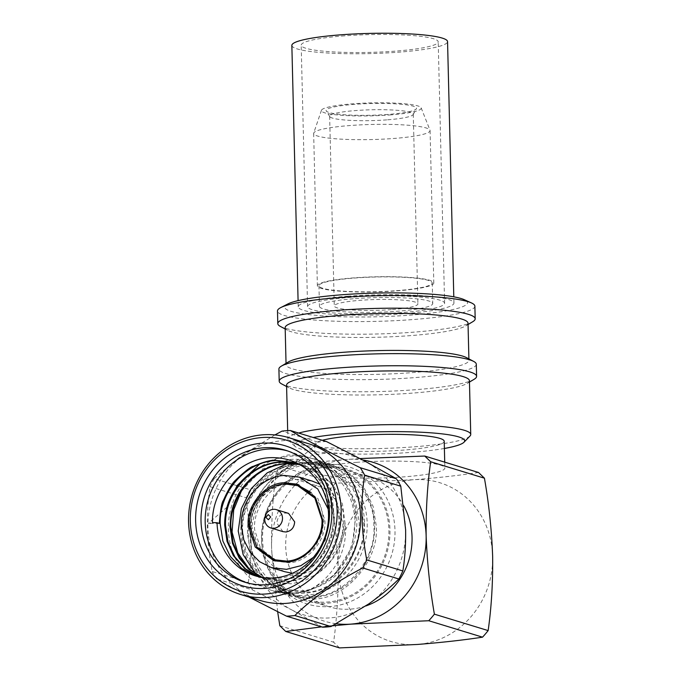 <?xml version="1.0" encoding="UTF-8"?>
<svg xmlns="http://www.w3.org/2000/svg" width="682" height="682" viewBox="0 0 682 682"><rect width="100%" height="100%" fill="white"/><g stroke="black" fill="none" stroke-linecap="round" stroke-linejoin="round"><path stroke-width="0.51" stroke-dasharray="3.41 2.56" d="M347.59 296.227A77.876 10.094 -1.4 0 1 453.948 303.038A77.876 10.094 -1.4 0 1 404.588 313.652A77.876 10.094 -1.4 0 1 298.239 306.849A77.876 10.094 -1.4 0 1 347.59 296.227M291.853 45.404A77.876 10.094 178.6 0 0 398.203 52.216A77.876 10.094 178.6 0 0 447.554 41.602M287.736 304.019A91.456 11.858 178.6 0 0 315.255 315.255A91.456 11.858 178.6 0 0 409.558 315.178A91.456 11.858 178.6 0 0 464.297 299.705M474.877 306.15A98.728 12.796 -1.4 0 1 412.312 319.611A98.728 12.796 -1.4 0 1 277.489 310.975M344.623 35.839A68.532 8.883 178.6 0 0 301.188 45.183A68.532 8.883 178.6 0 0 394.784 51.176A68.532 8.883 178.6 0 0 438.211 41.832A68.532 8.883 178.6 0 0 344.623 35.839M401.169 312.612A68.532 8.883 -1.4 0 1 307.582 306.619A68.532 8.883 -1.4 0 1 351.008 297.275A68.532 8.883 -1.4 0 1 444.604 303.268A68.532 8.883 -1.4 0 1 401.169 312.612M472.771 321.699A98.728 12.796 -1.4 0 1 412.619 332.245A98.728 12.796 -1.4 0 1 280.345 326.405M468.023 323.191A91.456 11.858 -1.4 0 1 465.78 325.885A91.456 11.858 -1.4 0 1 410.061 335.655A91.456 11.858 -1.4 0 1 287.531 330.241A91.456 11.858 -1.4 0 1 285.161 327.658M396.327 290.694A56.674 7.349 178.6 0 0 432.243 282.97A56.674 7.349 178.6 0 0 354.853 278.017A56.674 7.349 178.6 0 0 318.937 285.741A56.674 7.349 178.6 0 0 396.327 290.694M355.356 298.605A56.674 7.349 -1.4 0 1 432.746 303.558A56.674 7.349 -1.4 0 1 396.83 311.282A56.674 7.349 -1.4 0 1 319.44 306.329A56.674 7.349 -1.4 0 1 355.356 298.605M466.497 357.624A91.456 11.858 -1.4 0 1 468.926 360.241A91.456 11.858 -1.4 0 1 410.965 372.713A91.456 11.858 -1.4 0 1 286.073 364.717A91.456 11.858 -1.4 0 1 288.367 361.98M476.292 364.239A98.728 12.796 -1.4 0 1 413.727 377.692A98.728 12.796 -1.4 0 1 278.904 369.064M393.173 138.514A58.226 7.545 178.6 0 0 430.078 130.577A58.226 7.545 178.6 0 0 430.001 130.219A58.226 7.545 178.6 0 0 350.557 125.488A58.226 7.545 178.6 0 0 313.711 133.067A58.226 7.545 178.6 0 0 313.652 133.425A58.226 7.545 178.6 0 0 393.173 138.514M396.898 290.873A58.226 7.545 178.6 0 0 433.803 282.936A58.226 7.545 178.6 0 0 354.282 277.838A58.226 7.545 178.6 0 0 317.377 285.784A58.226 7.545 178.6 0 0 396.898 290.873M474.143 379.286A98.728 12.796 -1.4 0 1 414.025 389.806A98.728 12.796 -1.4 0 1 281.785 383.983M389.584 114.968A49.922 6.47 178.6 0 0 421.152 107.85A49.922 6.47 178.6 0 0 353.046 103.792A49.922 6.47 178.6 0 0 321.452 110.288A49.922 6.47 178.6 0 0 389.584 114.968M469.429 380.727A91.456 11.858 -1.4 0 1 467.161 383.446A91.456 11.858 -1.4 0 1 411.468 393.19A91.456 11.858 -1.4 0 1 288.963 387.802A91.456 11.858 -1.4 0 1 286.568 385.194M469.992 436.028A91.456 11.858 -1.4 0 1 412.781 446.923A91.456 11.858 -1.4 0 1 288.708 440.461A91.456 11.858 -1.4 0 1 287.881 438.927A91.456 11.858 -1.4 0 1 298.656 433.044M387.862 114.44A45.208 5.857 -1.4 0 1 326.252 110.919A45.208 5.857 -1.4 0 1 354.768 104.32A45.208 5.857 -1.4 0 1 416.395 108.719A45.208 5.857 -1.4 0 1 387.862 114.44M386.762 119.87A41.824 5.422 -1.4 0 1 329.773 116.622A41.824 5.422 -1.4 0 1 329.645 116.213A41.824 5.422 -1.4 0 1 356.149 110.518A41.824 5.422 -1.4 0 1 413.266 114.175A41.824 5.422 -1.4 0 1 413.156 114.585A41.824 5.422 -1.4 0 1 386.762 119.87M444.391 448.466A85.224 11.048 -1.4 0 1 410.649 452.405A85.224 11.048 -1.4 0 1 295.025 446.378A85.224 11.048 -1.4 0 1 313.243 437.503M391.4 309.619A41.824 5.422 -1.4 0 1 334.282 305.962A41.824 5.422 -1.4 0 1 360.787 300.268A41.824 5.422 -1.4 0 1 417.904 303.925A41.824 5.422 -1.4 0 1 391.4 309.619M444.212 441.288A64.773 8.397 -1.4 0 1 403.164 450.111A64.773 8.397 -1.4 0 1 314.709 444.451A64.773 8.397 -1.4 0 1 322.339 440.282M356.413 462.379A64.773 8.397 -1.4 0 1 444.869 468.048A64.773 8.397 -1.4 0 1 403.821 476.871A64.773 8.397 -1.4 0 1 315.365 471.211A64.773 8.397 -1.4 0 1 356.413 462.379M365.774 605.974A67.91 62.735 107 0 1 350.522 609.12A67.91 62.735 107 0 1 329.031 606.75A67.91 62.735 107 0 1 286.363 534.901A67.91 62.735 107 0 1 347.232 474.493A67.91 62.735 107 0 1 368.732 476.863A67.91 62.735 107 0 1 403.829 505.916M324.078 467.417A67.91 62.735 107 0 1 345.578 469.787A67.91 62.735 107 0 1 388.246 541.627A67.91 62.735 107 0 1 327.369 602.044A67.91 62.735 107 0 1 305.868 599.674A67.91 62.735 107 0 1 263.209 527.825A67.91 62.735 107 0 1 324.078 467.417M326.601 464.51A71.644 66.188 -73 0 0 282.715 485.814A71.644 66.188 -73 0 0 262.715 551.226A71.644 66.188 -73 0 0 330.071 606.545A71.644 66.188 -73 0 0 394.989 530.528A71.644 66.188 -73 0 0 326.601 464.51M324.052 466.283A69.053 63.793 -73 0 0 281.751 486.82A69.053 63.793 -73 0 0 262.485 549.863A69.053 63.793 -73 0 0 327.394 603.178A69.053 63.793 -73 0 0 389.959 529.905A69.053 63.793 -73 0 0 324.052 466.283M322.612 627.184L291.436 609.734A83.068 76.742 -73 0 0 330.344 617.866A83.068 76.742 -73 0 0 368.715 603.937A83.068 76.742 -73 0 0 405.611 529.726A83.068 76.742 -73 0 0 365.228 461.313A83.068 76.742 -73 0 0 287.949 467.119A83.068 76.742 -73 0 0 251.053 541.329A83.068 76.742 -73 0 0 291.436 609.734L252.681 589.973L216.561 578.933L249.007 597.057M260.277 600.501A82.028 75.787 107 0 1 208.735 513.716A82.028 75.787 107 0 1 282.271 440.743A82.028 75.787 107 0 1 308.238 443.607M247.174 582.88A69.053 63.793 -73 0 0 249.245 583.553A69.053 63.793 -73 0 0 271.104 585.966A69.053 63.793 -73 0 0 333.004 524.543A69.053 63.793 -73 0 0 289.62 451.484A69.053 63.793 -73 0 0 287.523 450.887M297.241 463.487L300.378 464.331L315.775 471.961L328.144 484.22L336.337 499.966L339.627 517.757C341.614 549.573 316.039 580.177 286.679 581.729L268.009 579.726L261.82 577.373M296.789 463.317L299.526 464.075L314.888 471.697L327.283 483.93L335.442 499.616L338.784 517.502C340.506 548.95 316.09 579.606 285.835 581.473L267.165 579.461L261.436 577.313M294.735 462.609L310.455 470.333L322.825 482.592L331.017 498.346L334.308 516.138C336.303 547.944 310.711 578.558 281.359 580.101L262.689 578.106L259.049 576.836M299.372 464.331L313.319 473.01L325.084 487.008L333.455 515.873C333.166 527.433 332.049 535.148 330.105 539.019C326.601 548.158 322.842 554.909 318.818 559.283C311.521 567.143 305.707 571.925 301.393 573.622C293.337 577.543 286.38 579.623 280.515 579.845L261.845 577.842L258.666 576.75M319.065 483.197C344.862 518.405 317.701 577.262 276.04 578.472L256.338 576.145M325.425 581.993A69.053 63.793 -73 0 0 356.498 514.185A69.053 63.793 -73 0 0 312.799 458.577A69.053 63.793 -73 0 0 290.941 456.164A69.053 63.793 -73 0 0 229.05 517.587A69.053 63.793 -73 0 0 272.425 590.638A69.053 63.793 -73 0 0 294.292 593.05A69.053 63.793 -73 0 0 307.906 590.467M299.407 464.357L304.845 465.712L317.053 471.228L330.48 482.847L338.937 496.581L343.549 512.983L343.566 530.298L338.562 547.834L330.761 560.936L317.991 573.195L306.244 579.845L300.95 581.763L291.009 583.801L269.586 581.516L249.595 569.436M241.351 491.091L262.655 468.926L289.637 459.523C297.378 458.705 305.604 459.719 314.325 462.575C320.6 464.399 330.625 470.614 336.371 476.641C339.142 479.685 339.218 479.25 344.24 486.488L350.011 497.655C351.204 500.008 354.947 512.634 354.853 519.718C355.407 545.515 345.595 566.265 325.416 581.985C315.954 588.515 305.724 592.24 294.718 593.187L274.36 591.209L274.096 591.686L290.251 593.877L308.963 590.731L334.419 575.071L352.142 546.938L355.953 514.219L351.639 496.326L342.875 480.222L318.988 460.563L300.89 455.261L287.906 454.962L259.569 464.169M247.754 535.353L250.916 554.73L259.833 573.059L274.045 587.662L291.811 596.562L313.669 598.975C346.072 599.163 379.524 559.999 376.234 525.711L373.08 506.334L364.154 488.005L349.943 473.402L332.185 464.493L310.319 462.081C277.915 461.902 244.463 501.065 247.754 535.353M299.671 464.502L305.698 465.959L321.776 474.084L334.444 487.229L342.449 504.075L344.99 522.915C348.673 549.027 333.617 579.086 307.914 590.459L294.471 593.11L274.352 591.217M310.387 464.655C341.452 459.813 375.364 492.54 373.821 525.89C376.984 558.882 344.802 596.579 313.601 596.409C282.544 601.251 248.623 568.524 250.175 535.174C247.003 502.182 279.185 464.485 310.387 464.655M309.816 463.052A67.91 62.735 107 0 1 331.316 465.431A67.91 62.735 107 0 1 373.983 537.271A67.91 62.735 107 0 1 313.106 597.688A67.91 62.735 107 0 1 291.615 595.309A67.91 62.735 107 0 1 248.947 523.469A67.91 62.735 107 0 1 309.816 463.052M256.006 574.21A67.91 62.735 107 0 1 246.27 503.435A67.91 62.735 107 0 1 302.373 460.776A67.91 62.735 107 0 1 323.865 463.155A67.91 62.735 107 0 1 366.532 534.995A67.91 62.735 107 0 1 305.664 595.403A67.91 62.735 107 0 1 284.164 593.033A67.91 62.735 107 0 1 256.04 574.244L279.697 588.626L300.268 590.902C332.603 589.359 360.838 556.299 359.167 521.926L355.876 502.711L347.257 485.703L334.129 472.498L317.693 464.306L297.122 462.029L286.841 463.751M364.495 523.264C366.191 558.072 337.599 591.55 304.845 593.118C272.144 596.469 242.025 567.39 242.008 532.454C240.32 497.647 268.913 464.169 301.657 462.601C334.368 459.25 364.486 488.329 364.495 523.264M301.683 463.428L322.262 465.695L338.98 474.084L352.355 487.826L360.752 505.081L363.728 523.324C366.822 555.591 335.339 592.462 304.828 592.291L284.249 590.024L267.532 581.635L254.156 567.893L245.759 550.638L242.783 532.395C239.689 500.128 271.163 463.257 301.683 463.428M284.701 571.704L272.57 565.566L262.877 555.557L254.642 529.769C252.391 506.266 275.315 479.403 297.548 479.531L312.322 481.117M319.645 484.118L336.593 500.673L342.748 523.162C344.998 546.666 322.075 573.528 299.841 573.4L292.382 573.289M328.161 509.062L329.44 519.096L325.485 540.025L313.388 557.373M279.825 484.672L268.069 490.29L258.231 500.221L252.178 512.898L250.482 525.89L252.877 538.78L259.748 550.638M274.88 560.962L288.639 562.727C307.403 562.829 326.772 540.161 324.862 520.306L317.872 498.482L298.187 484.527M276.287 560.331L258.265 547.083L251.453 525.813C249.595 506.487 268.452 484.399 286.73 484.501L299.057 485.857M311.103 492.498L320.591 505.379L323.899 520.375L321.827 534.398L314.487 547.834L302.953 557.424L290.046 561.559M282.979 531.653L276.883 523.179C277.301 517.425 280.191 514.049 285.545 513.043L288.571 513.384M478.517 472.481C460.069 475.303 439.003 477.69 415.321 479.642L335.493 483.214L281.709 466.778C300.148 463.956 321.196 461.569 344.862 459.617L360.028 458.568M411.365 479.94A83.068 76.742 -73 0 0 338.05 565.804L338.153 570.016A83.068 76.742 -73 0 0 417.367 644.456A83.068 76.742 -73 0 0 492.634 556.307A83.068 76.742 -73 0 0 415.321 479.642M348.817 459.318A83.068 76.742 107 0 1 362.756 460M281.709 466.778A113.144 104.525 -73 0 0 276.091 473.351C272.911 495.857 271.393 519.897 271.547 545.472A83.068 76.742 107 0 1 344.862 459.617M335.493 483.214A113.178 104.568 -73 0 0 329.883 489.795L276.091 473.351M338.05 565.804C336.951 540.05 334.231 514.714 329.883 489.795M271.547 545.472L271.649 549.692A83.068 76.742 -73 0 0 336.269 623.74M338.153 570.016C338.306 595.497 336.789 619.563 333.6 642.188L279.825 625.752M277.651 611.754L271.649 549.692M339.517 647.9L333.6 642.188M321.554 626.86L325.152 626.468M248.299 582.556C250.371 569.956 251.283 556.214 251.053 541.329L246.228 497.783L210.107 486.743C205.836 513.41 206.527 541.67 212.179 571.507L248.299 582.556A93.425 86.316 -73 0 0 252.681 589.973M274.906 434.928L241.104 456.002L214.114 478.696L250.234 489.736A93.425 86.316 -73 0 0 246.228 497.783M250.234 489.736L287.949 467.119C299.662 458.79 309.713 450.478 318.093 442.183L281.973 431.135M326.473 441.552A93.425 86.316 -73 0 0 318.093 442.183M216.561 578.933A93.425 86.316 107 0 1 212.179 571.507M214.114 478.696A93.425 86.316 -73 0 0 210.107 486.743M274.121 591.132L274.096 591.686M227.055 507.084L208.249 523.461L212.434 522.574M344.99 522.915A59.905 55.344 107 0 1 318 573.195M219.348 523.426L208.249 523.461M453.948 303.038L453.794 296.823M307.582 306.619L301.188 45.183M465.78 325.885L468.057 324.53M432.243 282.97L432.746 303.558M468.892 358.885L468.926 360.241M430.078 130.577L433.803 282.936M421.152 107.85L430.001 130.219M467.161 383.446L469.463 382.073M329.773 116.622L326.252 110.919M329.645 116.213L334.282 305.962M444.724 462.149L444.869 468.048M368.732 476.863L345.578 469.787M262.485 549.863L262.715 551.226M281.751 486.82L282.715 485.814M249.245 583.553L245.068 582.275M268.009 579.734L267.156 579.47M262.689 578.106L261.845 577.842M257.37 576.478L255.264 575.838M300.378 464.331L299.526 464.075M295.059 462.711L294.59 462.567M291.811 596.562L272.425 590.638M331.316 465.431L323.865 463.155M322.254 465.695L317.701 464.306M275.988 561.329L273.712 560.63M298.239 306.849L298.085 300.634M444.604 303.268L438.211 41.832M287.531 330.241L285.195 328.997M318.937 285.741L319.44 306.329M286.039 363.361L286.073 364.717M313.652 133.425L317.377 285.784M321.452 110.288L313.711 133.067M288.963 387.802L286.602 386.541M287.676 430.615L287.881 438.927M413.156 114.585L416.395 108.719M295.025 446.378L288.708 440.461M413.266 114.175L417.904 303.925M314.709 444.451L315.365 471.211M329.031 606.75L305.868 599.674M289.62 451.484L285.443 450.214M305.698 465.959L304.845 465.704M332.177 464.502L312.799 458.577M291.615 595.309L284.164 593.033M284.249 590.024L279.697 588.626M299.364 484.868L297.079 484.169"/><path stroke-width="1.02" d="M453.794 296.823L447.554 41.602A77.876 10.094 178.6 0 0 341.205 34.791A77.876 10.094 178.6 0 0 291.853 45.404L298.085 300.634M471.398 302.91L464.297 299.705A91.456 11.858 178.6 0 0 342.62 294.709A91.456 11.858 178.6 0 0 287.736 304.019L280.805 307.565A98.728 12.796 -1.4 0 1 340.054 297.523A98.728 12.796 -1.4 0 1 471.398 302.91A98.728 12.796 -1.4 0 1 474.877 306.15L475.183 318.792A98.728 12.796 -1.4 0 1 472.771 321.699L468.057 324.53M285.195 328.997L280.345 326.405A98.728 12.796 -1.4 0 1 277.796 323.609A98.728 12.796 -1.4 0 1 340.361 310.157A98.728 12.796 -1.4 0 1 475.183 318.792M286.039 363.361L285.161 327.658A91.456 11.858 -1.4 0 1 343.123 315.195A91.456 11.858 -1.4 0 1 468.023 323.191L468.892 358.885M286.602 386.541L281.785 383.983A98.728 12.796 -1.4 0 1 279.202 381.178L278.904 369.064A98.728 12.796 -1.4 0 1 281.385 366.115L288.367 361.98A91.456 11.858 -1.4 0 1 344.026 352.244A91.456 11.858 -1.4 0 1 466.497 357.624L473.675 361.409A98.728 12.796 -1.4 0 1 476.292 364.239L476.59 376.353A98.728 12.796 -1.4 0 1 474.143 379.286L469.463 382.073M281.385 366.115A98.728 12.796 -1.4 0 1 341.469 355.603A98.728 12.796 -1.4 0 1 473.675 361.409M279.202 381.178A98.728 12.796 -1.4 0 1 341.767 367.717A98.728 12.796 -1.4 0 1 476.59 376.353M287.676 430.615L286.568 385.194A91.456 11.858 -1.4 0 1 344.529 372.73A91.456 11.858 -1.4 0 1 469.429 380.727L470.742 434.46A91.456 11.858 -1.4 0 1 469.992 436.028L463.965 442.251A85.224 11.048 -1.4 0 1 444.391 448.466M298.656 433.044A91.456 11.858 -1.4 0 1 345.842 426.463A91.456 11.858 -1.4 0 1 470.742 434.46M313.243 437.503A85.224 11.048 -1.4 0 1 348.272 433.334A85.224 11.048 -1.4 0 1 463.965 442.251M322.339 440.282A64.773 8.397 -1.4 0 1 355.757 435.619A64.773 8.397 -1.4 0 1 444.212 441.288L444.724 462.149M403.829 505.916A67.91 62.735 107 0 1 365.774 605.974M322.612 627.184A93.425 86.316 -73 0 0 326.806 626.98A93.425 86.316 -73 0 0 330.992 626.553L294.88 615.514A93.425 86.316 107 0 1 290.685 615.94A93.425 86.316 107 0 1 286.5 616.144L322.612 627.184M288.853 437.682L308.238 443.607A82.028 75.787 107 0 1 359.772 530.391A82.028 75.787 107 0 1 286.244 603.365A82.028 75.787 107 0 1 260.277 600.501L240.891 594.576A82.028 75.787 107 0 1 189.357 507.792A82.028 75.787 107 0 1 262.885 434.818A82.028 75.787 107 0 1 288.853 437.682A82.028 75.787 107 0 1 340.395 524.467A82.028 75.787 107 0 1 266.858 597.441A82.028 75.787 107 0 1 240.891 594.576M294.88 615.514C312.45 598.208 335.067 582.351 362.739 567.961A93.425 86.316 -73 0 0 366.737 559.913C361.093 530.212 360.403 501.952 364.665 475.141A93.425 86.316 -73 0 0 360.292 467.724C332.1 453.845 308.793 441.442 290.353 430.513A93.425 86.316 -73 0 0 286.159 430.717A93.425 86.316 -73 0 0 281.973 431.135L274.906 434.928M261.82 437.554A78.916 72.906 107 0 1 337.147 510.272A78.916 72.906 107 0 1 265.648 594.005A78.916 72.906 107 0 1 190.321 521.287A78.916 72.906 107 0 1 261.82 437.554M265.511 588.344A73.204 67.629 107 0 1 195.632 520.886A73.204 67.629 107 0 1 261.965 443.215A73.204 67.629 107 0 1 331.836 510.665A73.204 67.629 107 0 1 265.511 588.344M263.584 447.793A69.053 63.793 -73 0 0 201.684 509.224A69.053 63.793 -73 0 0 245.068 582.275A69.053 63.793 -73 0 0 266.926 584.687A69.053 63.793 -73 0 0 328.826 523.264A69.053 63.793 -73 0 0 285.443 450.214A69.053 63.793 -73 0 0 263.584 447.793M287.523 450.887A69.053 63.793 -73 0 0 267.762 449.071A69.053 63.793 -73 0 0 206.032 509.335A69.053 63.793 -73 0 0 247.174 582.88M212.443 522.574L217.047 522.727A59.905 55.344 -73 0 0 255.264 575.838A59.905 55.344 -73 0 0 274.232 577.927A59.905 55.344 -73 0 0 322.313 543.494A59.905 55.344 -73 0 0 319.065 483.197C307.394 465.772 291.299 457.255 270.797 457.648C239.442 458.355 211.787 489.557 212.434 522.574M261.82 577.373L249.22 569.103L239.399 557.305L233.099 542.889L230.831 526.939C229.732 495.396 256.193 465.064 286.44 463.777L299.671 464.502M261.436 577.313L248.64 569.069L239.263 558.2L232.468 543.341L229.987 526.683L230.993 514.74C231.701 510.699 232.997 506.283 234.889 501.492C237.489 495.746 238.623 492.66 245.921 483.7C257.131 471.45 270.353 464.723 285.596 463.521L299.407 464.357M259.049 576.836L245.503 568.848L234.847 556.887L227.984 541.968L225.512 525.311C224.404 493.777 250.874 463.436 281.12 462.157L297.241 463.487M258.666 576.75L244.531 568.473L233.38 555.685L227.038 541.363L224.668 525.055C224.583 507.382 230.729 494.041 240.627 482.046C252.067 469.617 265.289 462.899 280.268 461.902L296.789 463.317M256.338 576.145L241.829 568.515L230.32 556.452L222.878 541.048L220.192 523.691C219.084 492.148 245.554 461.808 275.801 460.529L294.735 462.609M217.047 522.727L219.34 523.426C220.439 509.829 221.778 502.182 223.364 500.486C227.958 490.119 231.94 483.436 235.307 480.418C244.898 471.253 250.925 466.548 253.406 466.292C263.303 462.046 270.481 460.035 274.948 460.273L294.206 462.447L299.372 464.331M249.595 569.436L237.779 552.906L232.076 532.088L233.713 509.829L241.351 491.091M312.322 481.117L319.645 484.118M313.388 557.373L300.805 565.71L286.542 569.334L271.555 567.68L259.586 561.712L250.021 552.088L243.747 539.701L241.343 525.703C240.132 500.673 260.695 476.59 284.249 475.465L299.236 477.119L317.718 488.926L328.161 509.062M259.748 550.638L274.88 560.962M286.363 562.028L273.704 560.63L255.196 547.024L248.205 525.191C246.296 505.345 265.656 482.668 284.428 482.771L297.079 484.169L315.596 497.775L322.586 519.607C324.487 539.453 305.135 562.13 286.363 562.028M298.187 484.527L286.704 483.47L279.825 484.672M297.156 485.277L314.871 498.099L321.998 519.795C323.004 540.383 306.09 560.186 286.721 561.116L274.394 559.752L256.679 546.93L249.552 525.234C248.546 504.646 265.46 484.842 284.829 483.922L299.057 485.857L311.103 492.498M290.046 561.559L274.394 559.752M276.406 509.667L288.571 513.384L294.658 521.849C294.249 527.604 291.359 530.988 286.005 531.986L282.979 531.653L270.822 527.936A9.557 8.823 107 0 1 264.821 517.826A9.557 8.823 107 0 1 273.38 509.326A9.557 8.823 107 0 1 276.406 509.667A9.557 8.823 107 0 1 282.408 519.769A9.557 8.823 107 0 1 273.849 528.269A9.557 8.823 107 0 1 270.822 527.936M270.711 516.99L268.358 519.744L265.878 517.357L268.231 514.603L270.711 516.99M277.796 323.609L277.489 310.975A98.728 12.796 -1.4 0 1 280.805 307.565M360.028 458.568L424.741 456.045L478.517 472.481L484.433 478.193C488.909 503.691 491.645 529.726 492.643 556.307C492.941 582.684 491.441 607.449 488.15 630.586A113.221 104.602 107 0 1 482.541 637.167C463.589 640.066 441.859 642.504 417.367 644.464L339.517 647.9L285.741 631.464L321.554 626.86M424.741 456.045L430.657 461.748L484.433 478.193M362.756 460A83.068 76.742 107 0 1 426.131 535.984A83.068 76.742 -73 0 1 350.863 624.124A83.068 76.742 -73 0 1 336.269 623.74M488.15 630.586L434.391 614.158C429.907 588.498 427.154 562.437 426.148 535.984C425.866 509.752 427.375 485.013 430.657 461.748M285.741 631.464L279.825 625.752L277.651 611.754M434.391 614.158A113.178 104.568 107 0 1 428.782 620.731L482.541 637.167M325.152 626.468L350.863 624.141L428.782 620.731M290.353 430.513L326.473 441.552L365.228 461.313L396.404 478.764L360.292 467.724M364.665 475.141L400.786 486.181A93.425 86.316 -73 0 0 396.404 478.764M400.786 486.181L405.611 529.726C405.858 544.475 404.938 558.217 402.857 570.953L366.737 559.913M362.739 567.961L398.859 579.001A93.425 86.316 -73 0 0 402.857 570.953M398.859 579.001C390.581 587.211 380.53 595.522 368.715 603.937L330.992 626.553M249.007 597.057L286.5 616.144M259.569 464.169L237.089 485.541L227.055 507.084M286.841 463.751L267.225 472.848L251.428 488.44L241.351 508.644L238.223 531.005L243.15 554.654L256.048 574.253A67.91 62.735 107 0 1 256.006 574.21M292.382 573.289L284.701 571.704M312.535 481.185L299.236 477.119M284.854 571.746L271.555 567.68"/></g></svg>
